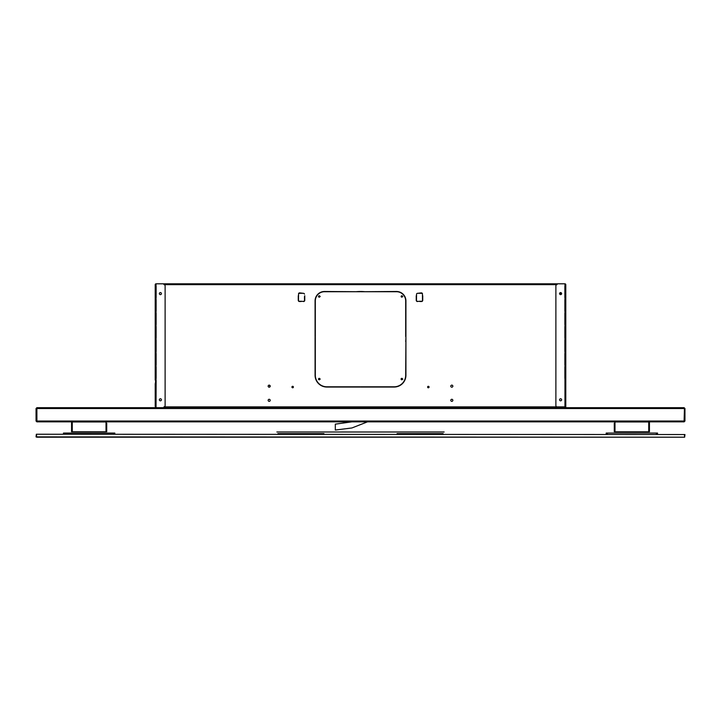 <?xml version="1.0" encoding="UTF-8"?>
<svg xmlns="http://www.w3.org/2000/svg" width="721" height="721" viewBox="0 0 721 721"><rect width="100%" height="100%" fill="white"/><g stroke="black" fill="none" stroke-linecap="round" stroke-linejoin="round"><path stroke-width="1.08" d="M291.924 387.042A0.739 0.739 0 0 0 292.663 387.781A0.739 0.739 0 0 0 293.402 387.042A0.739 0.739 0 0 0 292.663 386.312A0.739 0.739 0 0 0 291.924 387.042M270.213 386.159A1.036 1.036 0 0 0 269.185 385.131A1.036 1.036 0 0 0 268.149 386.159A1.036 1.036 0 0 0 269.185 387.195A1.036 1.036 0 0 0 270.213 386.159M427.598 387.042A0.739 0.739 0 0 1 428.337 386.312A0.739 0.739 0 0 1 429.076 387.042A0.739 0.739 0 0 1 428.337 387.781A0.739 0.739 0 0 1 427.598 387.042M452.851 386.159A1.036 1.036 0 0 1 451.815 387.195A1.036 1.036 0 0 1 450.787 386.159A1.036 1.036 0 0 1 451.815 385.131A1.036 1.036 0 0 1 452.851 386.159M155.682 383.536L155.682 385.6L155.213 385.6L155.682 380.012L155.682 393.684L155.213 393.684L155.213 395.748L155.682 395.748L155.682 393.684M155.682 298.061L155.682 285.858L155.682 298.061L155.213 285.976L156.124 286.228L156.124 297.674L155.213 297.935L155.213 299.422L156.124 299.684L156.124 311.121L155.213 311.382L155.213 312.869L156.124 313.13L156.124 324.576L155.213 324.829L155.213 326.325L156.124 326.577L156.124 338.023L155.213 338.284L155.213 339.771L156.124 340.033L156.124 351.478L155.213 351.731L155.213 353.218L156.124 353.479L156.124 364.925L155.213 365.186L155.213 366.674L156.124 366.926L156.124 378.372L155.213 378.633L155.213 380.12L156.124 380.382L156.033 407.689M155.682 289.148L155.213 289.148M565.318 401.444L565.318 380.012L565.318 405.535L565.318 401.444L565.787 401.444L565.787 366.674L564.876 366.926L564.876 378.372L565.787 378.633L565.787 353.218L564.876 353.479L564.876 364.925L565.787 365.186L565.787 339.771L564.876 340.033L564.876 351.478L565.787 351.731L565.787 326.325L564.876 326.577L564.876 338.023L565.787 338.284L565.787 312.869L564.876 313.13L564.876 324.576L565.787 324.829L565.787 299.422L564.876 299.684L564.876 311.121L565.787 311.382L565.787 285.976L564.876 286.228L564.876 297.674L565.787 297.935L565.787 284.642A0.829 0.829 0 0 0 564.967 283.813L564.967 284.642L565.787 284.642A0.829 0.829 0 0 0 564.967 283.813L156.033 283.813A0.829 0.829 0 0 0 155.213 284.642A0.829 0.829 0 0 1 156.033 283.813L156.033 284.642L155.213 284.642L155.213 302.685L155.682 302.685L155.213 302.685L155.682 302.685L155.213 302.685L155.213 311.382L155.213 302.369M564.967 393.576L564.967 405.535L565.787 405.535L565.787 380.12L564.967 380.12L564.967 406.869L557.054 406.869A1.181 1.181 0 0 1 555.882 405.689L555.882 285.813A1.181 1.181 0 0 1 557.054 284.642L163.946 284.642A1.181 1.181 0 0 1 165.118 285.813L165.118 405.689A1.181 1.181 0 0 1 163.946 406.869L564.967 406.869L564.967 407.689M160.404 292.573A1.036 1.036 0 0 1 161.432 293.6A1.036 1.036 0 0 1 160.404 294.637A1.036 1.036 0 0 1 159.368 293.6A1.036 1.036 0 0 1 160.404 292.573M160.404 398.758A1.036 1.036 0 0 1 161.432 399.785A1.036 1.036 0 0 1 160.404 400.822A1.036 1.036 0 0 1 159.368 399.785A1.036 1.036 0 0 1 160.404 398.758M155.682 371.117L155.213 371.117L155.682 371.117L155.213 371.117L155.682 371.117L155.682 378.759L155.682 371.117M155.213 371.432L155.213 378.633L155.213 369.936L155.682 371.432M156.033 393.576L156.033 405.535L155.213 405.535L155.213 383.536M155.682 406.392L155.682 407.572L155.682 405.68L155.682 407.572L155.213 406.392L155.682 401.444L155.213 401.444L155.213 406.392M155.682 395.748L155.682 401.444M155.682 385.6L155.682 405.535M155.682 365.186L155.682 353.11L155.682 365.186M155.682 351.731L155.682 339.663L155.682 351.731M155.682 338.284L155.682 326.216L155.682 338.284M155.682 324.829L155.682 312.761L155.682 324.829M155.682 311.382L155.682 303.865L155.682 311.382M155.682 299.684L155.682 311.121L155.682 299.684M155.682 299.314L155.682 302.369M155.682 302.685L155.682 303.865L155.682 302.685M155.213 366.926L155.213 369.936L155.213 366.926M155.213 365.186L155.213 353.218L155.213 365.186M155.213 351.731L155.213 339.771L155.213 351.731M155.213 338.284L155.213 326.325L155.213 338.284M155.213 324.829L155.213 312.869L155.213 324.829M155.213 393.684L155.213 385.6M155.213 401.444L155.213 395.748M560.596 292.573A1.036 1.036 0 0 0 559.568 293.6A1.036 1.036 0 0 0 560.596 294.637A1.036 1.036 0 0 0 561.632 293.6A1.036 1.036 0 0 0 560.596 292.573M560.596 398.758A1.036 1.036 0 0 0 559.568 399.785A1.036 1.036 0 0 0 560.596 400.822A1.036 1.036 0 0 0 561.632 399.785A1.036 1.036 0 0 0 560.596 398.758M565.318 399.876L565.318 397.812L565.318 399.876M565.318 389.259L565.318 387.195L565.318 389.259M565.318 406.392L565.787 407.572L565.787 405.535L564.967 405.535L565.787 405.535M565.318 366.926L565.318 378.372L565.318 366.926M565.318 353.479L565.318 364.925L565.318 353.479M565.318 340.033L565.318 351.478L565.318 340.033M565.318 326.577L565.318 338.023L565.318 326.577M565.318 313.13L565.318 324.576L565.318 313.13M565.318 299.684L565.318 311.121L565.318 299.684M565.318 286.228L565.318 297.674L565.318 286.228M565.787 401.444L565.787 406.392M565.787 395.153L565.787 393.089L565.787 395.153M565.787 397.812L565.787 399.876L565.787 397.812M565.787 387.195L565.787 389.259L565.787 387.195M405.689 300.918L405.689 336.608L405.689 300.918A9.202 9.202 0 0 0 396.487 291.717L360.797 291.717L396.487 291.482A9.436 9.436 0 0 1 405.923 300.918L405.923 336.608L405.923 300.918M405.923 375.244L405.923 337.203L405.923 375.244A11.797 11.797 0 0 1 394.126 387.042L360.797 387.042M315.311 300.918L315.311 336.608L315.311 300.918A9.202 9.202 0 0 1 324.513 291.717L360.203 291.717L324.513 291.482A9.436 9.436 0 0 0 315.077 300.918L315.077 336.608L315.077 300.918M315.077 375.244L315.077 337.203L315.077 375.244A11.797 11.797 0 0 0 326.874 387.042L360.203 387.042M299.44 301.513A1.181 1.181 0 0 1 298.269 300.333A1.181 1.181 0 0 0 299.44 301.513L301.216 301.513M299.44 301.27L301.216 301.27L299.44 301.27A0.946 0.946 0 0 1 298.503 300.333L298.503 295.844L298.503 300.333M304.758 300.333A1.181 1.181 0 0 1 303.577 301.513L301.802 301.27L303.577 301.513A1.181 1.181 0 0 0 304.758 300.333L304.758 295.727M326.874 386.807L360.203 386.807L326.874 386.807A11.563 11.563 0 0 1 315.311 375.244L315.311 337.203L315.311 375.244M315.077 337.203L315.077 337.203A45.423 45.423 0 0 0 315.311 341.529M268.149 400.317A1.036 1.036 0 0 1 269.185 399.29A1.036 1.036 0 0 1 270.213 400.317A1.036 1.036 0 0 0 269.185 399.29A1.036 1.036 0 0 0 268.149 400.317A1.036 1.036 0 0 0 269.185 401.354A1.036 1.036 0 0 0 270.213 400.317A1.036 1.036 0 0 1 269.185 401.354A1.036 1.036 0 0 0 270.213 400.317A1.036 1.036 0 0 0 269.185 399.29A1.036 1.036 0 0 0 268.149 400.317A1.036 1.036 0 0 0 269.185 401.354M421.56 301.513A1.181 1.181 0 0 0 422.731 300.333A1.181 1.181 0 0 1 421.56 301.513L419.784 301.513M422.731 295.727L422.731 300.333M422.497 295.844L422.497 300.333L422.443 295.844M421.56 301.27L419.784 301.27L421.56 301.27A0.946 0.946 0 0 0 422.497 300.333M416.242 300.333A1.181 1.181 0 0 0 417.423 301.513L419.198 301.27L417.423 301.513A1.181 1.181 0 0 1 416.242 300.333L416.242 295.727M405.923 337.203L405.689 375.244L405.923 337.203A45.423 45.423 0 0 1 405.689 341.529M394.126 386.807L360.797 386.807L394.126 386.807A11.563 11.563 0 0 0 405.689 375.244M450.787 400.317A1.036 1.036 0 0 1 451.815 399.29A1.036 1.036 0 0 1 452.851 400.317A1.036 1.036 0 0 1 451.815 401.354A1.036 1.036 0 0 1 450.787 400.317A1.036 1.036 0 0 1 451.815 399.29A1.036 1.036 0 0 1 452.851 400.317A1.036 1.036 0 0 1 451.815 401.354A1.036 1.036 0 0 1 450.787 400.317A1.036 1.036 0 0 1 451.815 399.29A1.036 1.036 0 0 1 452.851 400.317A1.036 1.036 0 0 1 451.815 401.354M298.269 295.727L298.269 300.333M304.46 296.538L304.514 300.333A0.946 0.946 0 0 1 303.577 301.27M156.033 392.08L156.033 284.642M564.967 392.08L564.967 284.642M421.262 293.303L421.262 292.888A1.181 0.838 0 0 1 422.443 293.726L422.443 294.141A1.181 0.838 180 0 0 421.262 293.303L417.72 293.303A1.181 0.838 180 0 0 416.54 294.141L416.486 300.333A0.946 0.946 0 0 0 417.423 301.27M156.033 405.535L155.213 405.535M156.033 289.148L156.033 291.212M155.727 299.323L155.727 311.499L155.727 299.323M155.727 312.77L155.727 324.946L155.727 312.77M155.727 326.225L155.727 338.401L155.727 326.225M155.727 339.672L155.727 351.848L155.727 339.672M155.727 353.119L155.727 365.304L155.727 353.119M155.727 366.574L155.727 378.75L155.727 366.574M156.033 383.536L156.033 390.349M156.033 385.6L155.727 390.349M269.762 387.015L269.762 385.311M564.967 395.153L564.967 393.089M416.54 294.141L416.54 296.538M422.443 296.538L422.443 294.141M421.262 292.888L417.72 293.303M299.738 292.888L299.738 293.303A1.181 0.838 180 0 0 298.557 294.141L298.557 293.726A1.181 0.838 0 0 1 299.738 292.888L303.28 293.303A1.181 0.838 180 0 1 304.46 294.141M299.738 293.303L303.28 293.303M298.557 296.538L298.557 294.141M405.923 336.608A45.423 45.423 0 0 0 405.689 332.282M365.123 291.717A45.423 45.423 0 0 0 360.797 291.482M360.203 291.482A45.423 45.423 0 0 0 355.877 291.717M315.311 332.282A45.423 45.423 0 0 0 315.077 336.608M318.484 296.493L319.962 296.493L318.484 296.493M319.088 295.736L318.457 296.493L319.926 296.493L319.196 297.259L318.439 296.493L319.196 297.259L318.439 296.493L319.196 297.259L318.439 296.493L319.196 297.259L318.439 296.493L319.088 295.736C318.934 297.458 319.106 297.494 319.592 295.826C318.249 296.899 318.376 297.124 319.971 296.493L320.241 296.493M318.556 296.493A0.649 0.649 0 0 1 319.205 295.844A0.649 0.649 0 0 1 319.854 296.493A0.649 0.649 0 0 1 319.205 297.142A0.649 0.649 0 0 1 318.556 296.493M318.484 379.084L319.962 379.084L318.484 379.084M319.088 378.327L318.457 379.084L319.926 379.084L319.196 379.85L318.439 379.084L319.196 379.85L318.439 379.084L319.088 378.327C318.934 380.048 319.106 380.084 319.592 378.417C318.249 379.489 318.376 379.706 319.971 379.084L320.241 379.084M318.556 379.084A0.649 0.649 0 0 1 319.205 378.435A0.649 0.649 0 0 1 319.854 379.084A0.649 0.649 0 0 1 319.205 379.733A0.649 0.649 0 0 1 318.556 379.084M401.146 296.493A0.649 0.649 0 0 1 401.795 295.844A0.649 0.649 0 0 1 402.444 296.493A0.649 0.649 0 0 1 401.795 297.142A0.649 0.649 0 0 1 401.146 296.493M401.678 295.736L401.678 295.736C401.525 297.458 401.696 297.494 402.174 295.826C400.831 296.899 400.966 297.124 402.561 296.493L402.823 296.493M401.029 379.084L401.786 379.85L401.029 379.084L401.786 379.85L401.029 379.084L401.786 379.85L401.029 379.084L401.408 378.417L401.029 379.084L401.678 378.327L401.029 379.084L401.678 378.327L401.029 379.084L401.678 378.327L401.038 379.084L402.823 379.084M401.146 379.084A0.649 0.649 0 0 1 401.795 378.435A0.649 0.649 0 0 1 402.444 379.084L401.101 379.084L402.453 379.084A0.649 0.649 0 0 1 401.795 379.733A0.649 0.649 0 0 1 401.146 379.084M401.678 378.327C401.525 380.048 401.696 380.084 402.174 378.417C400.831 379.489 400.966 379.706 402.561 379.084L401.786 379.85M335.31 430.04L351.929 427.959L367.521 421.848L351.929 427.959L335.31 430.04L335.31 424.146L351.947 421.848L55.093 421.848M36.564 408.519L684.436 408.519L684.121 407.689L684.95 408.519L684.95 421.028L684.121 421.848L665.943 421.848L684.121 421.848L684.95 421.028L684.95 408.519L684.121 407.689L36.879 407.689L36.05 408.519L36.05 421.028L36.879 421.848L55.057 421.848L36.879 421.848L36.05 421.028L36.05 408.519L36.879 407.689L36.915 421.848L665.907 421.848M367.521 421.848L684.085 421.848L684.436 408.519M106.717 423.146L106.717 431.762L106.717 423.146M72.271 421.965L71.559 421.965L71.559 431.762L106.014 431.762L106.014 421.965L72.271 421.965L72.271 431.762M648.729 421.965L649.441 421.965L649.441 431.762L614.986 431.762L614.986 421.965L648.729 421.965L648.729 431.762M614.283 423.146L614.283 431.762L614.283 423.146M560.478 292.582L560.478 294.628L560.478 292.582M361.843 431.996L358.743 431.996L361.843 431.996M276.855 431.996L444.145 431.996L276.855 431.996M36.05 436.89L36.762 437.187L36.05 436.89L36.347 434.24L36.762 437.187L684.653 437.187L684.364 434.538L36.347 434.24L684.95 434.538L684.653 437.187L36.05 436.89M657.516 434.24L657.516 433.06L657.516 434.24L657.516 433.06L656.335 433.06L657.516 433.06L656.335 433.06L657.516 433.06L657.516 434.24M63.484 433.06L64.665 433.06L63.484 433.06L63.484 434.24L63.484 433.06L63.484 434.24L63.484 433.06L64.665 433.06L63.484 433.06M397.073 434.24L397.073 433.645L441.91 433.645L397.073 433.645M441.91 433.645L443.091 433.645L443.091 434.24L443.091 433.645L441.91 433.645L441.91 434.24M64.665 434.24L64.665 433.06L114.801 433.06L114.801 434.24M656.335 434.24L656.335 433.06L607.379 433.06L607.379 434.24M606.199 434.24L606.199 433.06L607.379 433.06M323.927 434.24L323.927 433.645L279.09 433.645L279.09 434.24M277.909 433.645L277.909 434.24L277.909 433.645L279.09 433.645L277.909 433.645M36.564 421.028L684.436 421.028M113.621 434.24L113.621 433.06"/></g></svg>
